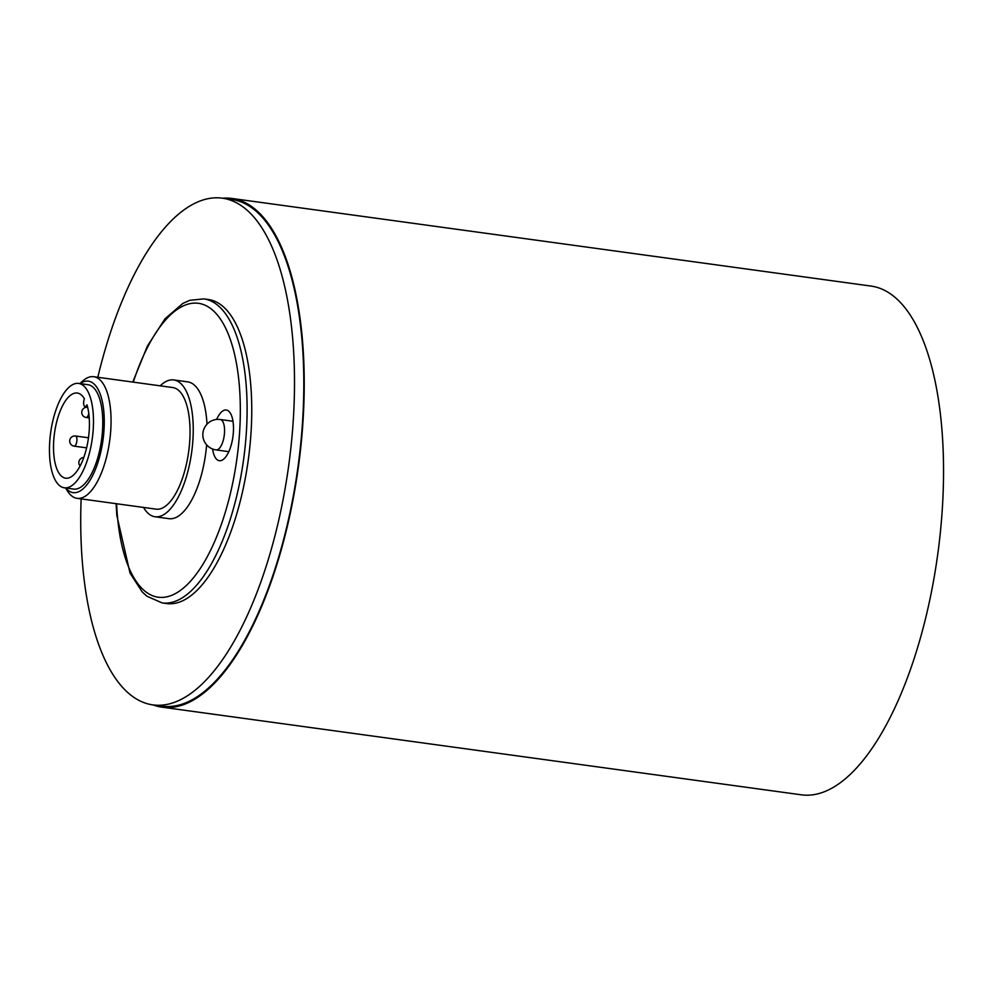 <?xml version="1.0" encoding="UTF-8"?>
<svg xmlns="http://www.w3.org/2000/svg" width="993" height="993" viewBox="0 0 993 993"><rect width="100%" height="100%" fill="white"/><g stroke="black" fill="none" stroke-linecap="round" stroke-linejoin="round"><path stroke-width="1.49" d="M222.593 198.215A256.753 102.453 97.8 0 1 231.791 198.439A256.753 102.453 97.8 0 1 298.421 466.722A256.753 102.453 97.8 0 1 162.045 707.177A256.753 102.453 97.8 0 1 153.133 704.918M152.885 704.893L162.182 706.16A255.722 102.043 -82.2 0 0 182.427 704.049A255.722 102.043 -82.2 0 0 300.916 441.935A255.722 102.043 -82.2 0 0 231.642 199.456L222.358 198.178A255.722 102.043 97.8 0 1 291.619 440.669A255.722 102.043 97.8 0 1 173.142 702.771A255.722 102.043 97.8 0 1 152.885 704.893A255.722 102.043 97.8 0 1 81.141 498.883M231.791 198.439L871.097 286.083A256.753 102.453 97.8 0 1 937.727 554.367A256.753 102.453 97.8 0 1 801.351 794.822L162.045 707.177M86.962 404.834A5.114 2.036 97.8 0 1 85.075 406.609A5.114 2.036 97.8 0 1 83.673 403.828A5.114 2.036 97.8 0 1 84.38 398.739A42.96 17.142 97.8 0 0 77.305 393.042A42.96 17.142 97.8 0 0 54.478 433.283A42.96 17.142 97.8 0 0 65.637 478.179A42.96 17.142 97.8 0 0 85.373 452.572A42.96 17.142 97.8 0 0 86.962 404.834M78.621 383.422L87.918 384.688A52.679 21.027 97.8 0 1 101.584 439.738A52.679 21.027 97.8 0 1 73.606 489.077L64.309 487.799A52.679 21.027 -82.2 0 0 92.299 438.459A52.679 21.027 -82.2 0 0 78.621 383.422A52.679 21.027 -82.2 0 0 49.65 442.915A52.679 21.027 -82.2 0 0 64.309 487.799M65.588 487.973L67.338 490.815A61.38 24.49 -82.2 0 0 77.069 498.325A61.38 24.49 -82.2 0 0 81.935 497.816A61.38 24.49 -82.2 0 0 110.372 434.909A61.38 24.49 -82.2 0 0 93.739 376.719A61.38 24.49 -82.2 0 0 88.886 377.228A61.38 24.49 -82.2 0 0 82.357 381.324L79.899 383.596M80.11 383.621A56.253 22.454 97.8 0 1 104.24 424.582A56.253 22.454 97.8 0 1 77.578 492.156A56.253 22.454 97.8 0 1 65.799 488.01M93.739 376.719L172.732 387.543A61.38 24.49 97.8 0 1 188.658 451.678A61.38 24.49 97.8 0 1 156.05 509.148L77.069 498.325M160.221 385.83A69.051 27.556 97.8 0 1 168.301 380.518A69.051 27.556 97.8 0 1 173.775 379.947A69.051 27.556 97.8 0 1 191.686 452.088A69.051 27.556 97.8 0 1 155.02 516.757A69.051 27.556 97.8 0 1 143.551 507.435M173.775 379.947L187.702 381.858A69.051 27.556 97.8 0 1 207.003 424.185M206.631 444.839A69.051 27.556 97.8 0 1 168.947 518.669L155.02 516.757M203.813 298.881L208.468 299.526A153.431 61.231 97.8 0 1 248.287 459.846A153.431 61.231 97.8 0 1 166.787 603.545L162.132 602.912A153.431 61.231 -82.2 0 0 243.633 459.213A153.431 61.231 -82.2 0 0 203.813 298.881L189.75 300.333L182.911 303.386L165.061 318.741L147.423 346.011L132.777 382.069M212.576 449.01A25.57 10.203 -82.2 0 0 221.365 460.479A25.57 10.203 -82.2 0 0 224.083 458.766A25.57 10.203 -82.2 0 0 232.921 436.734A25.57 10.203 -82.2 0 0 230.339 413.15A25.57 10.203 -82.2 0 0 216.623 419.456M97.81 377.278A255.722 102.043 97.8 0 1 222.358 198.178M76.933 440.358A5.114 2.036 -82.2 0 0 75.505 436.001A5.114 5.114 0 0 0 69.709 440.78A5.114 5.114 0 0 0 74.115 446.142A5.114 2.036 -82.2 0 0 76.933 440.358M87.645 407.353A5.114 2.036 -82.2 0 0 87.545 407.329A5.114 5.114 0 0 0 81.749 412.107A5.114 5.114 0 0 0 86.155 417.47A5.114 2.036 -82.2 0 0 88.762 413.361M232.983 421.255L220.247 419.518A15.342 6.119 97.8 0 1 224.232 435.542A15.342 6.119 97.8 0 1 216.077 449.916L228.812 451.666M133.285 382.131A148.317 59.183 97.8 0 1 186.734 304.541A148.317 59.183 97.8 0 1 240.219 418.5A148.317 59.183 97.8 0 1 179.472 591.083A148.317 59.183 97.8 0 1 116.615 503.749M83.772 457.537A5.114 5.114 0 0 0 80.098 465.99M88.476 437.776L75.505 436.001M86.614 447.855L74.115 446.142M89.221 417.879L86.155 417.47M85.075 406.609L87.558 406.956M220.247 419.518A15.342 15.342 0 0 0 202.845 433.829A15.342 15.342 0 0 0 216.077 449.916M162.132 602.912L146.952 596.259L142.16 591.865L130.033 573.085L116.814 515.379L116.107 503.674"/></g></svg>
